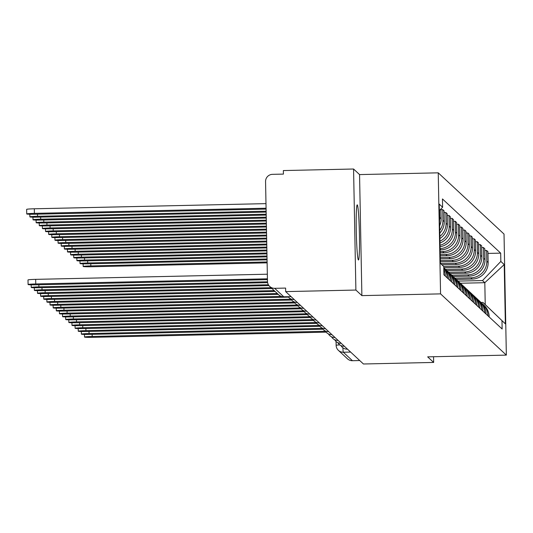 <?xml version="1.0" encoding="UTF-8"?>
<svg xmlns="http://www.w3.org/2000/svg" width="533" height="533" viewBox="0 0 533 533"><rect width="100%" height="100%" fill="white"/><g stroke="black" fill="none" stroke-linecap="round" stroke-linejoin="round"><path stroke-width="0.8" d="M358.376 259.951A27.569 1.539 88.7 0 0 358.456 259.991A27.569 1.539 88.7 0 0 359.395 233.141A27.569 1.539 88.7 0 0 357.317 204.905A27.569 1.539 88.7 0 0 357.23 204.865A27.569 1.539 88.7 0 0 356.291 231.715A27.569 1.539 88.7 0 0 358.376 259.951M353.566 169.008L355.891 290.052L285.681 291.611L363.439 363.992L433.655 362.433L427.666 356.857L506.35 355.111L504.025 234.067L438.239 172.832L359.555 174.584L353.566 169.008L283.356 170.567L283.423 174.098L272.483 174.344A7.069 7.049 -47.1 0 0 265.561 181.553L267.479 281.424A7.069 7.049 -47.1 0 0 274.675 288.326L283.776 296.794A7.069 0.393 88.7 0 0 283.796 296.808A7.069 0.393 88.7 0 0 283.816 296.794M355.891 290.052L361.88 295.622L440.564 293.876L506.35 355.111M285.681 291.611L285.608 288.08L274.675 288.326M433.655 362.433L433.549 356.724M359.735 360.541L352.44 360.708A7.069 7.049 132.9 0 1 347.483 358.822L338.382 350.348A7.069 7.049 -47.1 0 0 343.332 352.233L352.44 360.708M456.241 279.405L472.225 279.052A16.256 16.21 -47.1 0 0 488.141 262.463L487.935 251.696L486.609 250.463L486.816 261.223A16.256 16.21 132.9 0 1 470.899 277.82L454.929 278.173M487.862 315.569L489.187 316.802A16.256 16.21 -47.1 0 0 484.031 305.262L482.705 304.03A16.256 16.21 132.9 0 1 487.862 315.569L487.862 315.723M484.837 250.503L486.609 250.463M481.772 303.224A16.256 16.21 132.9 0 1 482.705 304.03M453.103 276.487L469.087 276.134A16.256 16.21 -47.1 0 0 485.01 259.544L484.803 248.778L483.478 247.545L483.684 258.305A16.256 16.21 132.9 0 1 467.761 274.901L451.797 275.255M486.056 314.037L486.049 313.884A16.256 16.21 -47.1 0 0 480.899 302.344L479.573 301.112A16.256 16.21 132.9 0 1 484.724 312.651L484.73 312.804M481.699 247.585L483.478 247.545M478.634 300.306A16.256 16.21 132.9 0 1 479.573 301.112M449.972 273.576L465.955 273.216A16.256 16.21 -47.1 0 0 481.872 256.626L481.665 245.86L480.34 244.627L480.546 255.387A16.256 16.21 132.9 0 1 464.629 271.983L448.659 272.336M482.918 311.119L482.918 310.966A16.256 16.21 -47.1 0 0 477.761 299.426L476.435 298.194A16.256 16.21 132.9 0 1 481.592 309.733L481.592 309.886M478.567 244.667L480.34 244.627M475.503 297.387A16.256 16.21 132.9 0 1 476.435 298.194M446.834 270.657L462.817 270.298A16.256 16.21 -47.1 0 0 478.741 253.708L478.534 242.941L477.208 241.709L477.415 252.469A16.256 16.21 132.9 0 1 461.491 269.065L445.528 269.418M479.787 308.201L479.78 308.054A16.256 16.21 -47.1 0 0 474.63 296.508L473.304 295.275A16.256 16.21 132.9 0 1 478.454 306.815L478.461 306.968M475.429 241.749L477.208 241.709M472.365 294.469A16.256 16.21 132.9 0 1 473.304 295.275M443.769 267.733L459.686 267.379A16.256 16.21 -47.1 0 0 475.603 250.79L475.396 240.023L474.07 238.791L474.277 249.557A16.256 16.21 132.9 0 1 458.36 266.147L443.709 266.473M476.649 305.282L476.649 305.136A16.256 16.21 -47.1 0 0 471.492 293.59L470.166 292.357A16.256 16.21 132.9 0 1 475.323 303.897L475.323 304.05M472.298 238.831L474.07 238.791M469.233 291.551A16.256 16.21 132.9 0 1 470.166 292.357M441.95 264.788L456.548 264.461A16.256 16.21 -47.1 0 0 472.471 247.872L472.265 237.105L470.939 235.872L471.145 246.639A16.256 16.21 132.9 0 1 455.222 263.229L440.664 263.555M473.517 302.364L473.511 302.218A16.256 16.21 -47.1 0 0 468.36 290.672L467.035 289.439A16.256 16.21 132.9 0 1 472.185 300.978L472.191 301.132M469.16 235.912L470.939 235.872M466.095 288.633A16.256 16.21 132.9 0 1 467.035 289.439M440.345 261.836L453.416 261.55A16.256 16.21 -47.1 0 0 469.333 244.953L469.127 234.187L467.801 232.954L468.007 243.721A16.256 16.21 132.9 0 1 452.091 260.311L440.318 260.577M470.379 299.446L470.379 299.299A16.256 16.21 -47.1 0 0 465.222 287.76L463.897 286.521A16.256 16.21 132.9 0 1 469.053 298.06L469.053 298.214M466.029 232.994L467.801 232.954M462.964 285.715A16.256 16.21 132.9 0 1 463.897 286.521M440.285 258.851L450.278 258.632A16.256 16.21 -47.1 0 0 466.202 242.035L465.995 231.275L464.669 230.036L464.876 240.803A16.256 16.21 132.9 0 1 448.953 257.392L440.258 257.586M467.248 296.528L467.241 296.381A16.256 16.21 -47.1 0 0 462.091 284.842L460.765 283.603A16.256 16.21 132.9 0 1 465.915 295.149L465.922 295.295M462.891 230.076L464.669 230.036M459.826 282.796A16.256 16.21 132.9 0 1 460.765 283.603M440.225 255.867L447.147 255.713A16.256 16.21 -47.1 0 0 463.064 239.117L462.857 228.357L461.531 227.118L461.738 237.885A16.256 16.21 132.9 0 1 445.821 254.474L440.205 254.601M464.11 293.61L464.11 293.463A16.256 16.21 -47.1 0 0 458.953 281.924L457.627 280.684A16.256 16.21 132.9 0 1 462.784 292.231L462.784 292.377M459.759 227.158L461.531 227.118M456.694 279.878A16.256 16.21 132.9 0 1 457.627 280.684M440.171 252.882L444.009 252.795A16.256 16.21 -47.1 0 0 459.932 236.199L459.726 225.439L458.4 224.2L458.607 234.966A16.256 16.21 132.9 0 1 442.683 251.556L440.145 251.616M460.978 290.692L460.972 290.545A16.256 16.21 -47.1 0 0 455.822 279.006L454.496 277.766A16.256 16.21 132.9 0 1 459.646 289.312L459.653 289.459M456.621 224.24L458.4 224.2M453.556 276.96A16.256 16.21 132.9 0 1 454.496 277.766M440.111 249.89L440.878 249.877A16.256 16.21 -47.1 0 0 456.794 233.281L456.588 222.521L455.262 221.282L455.468 232.048A16.256 16.21 132.9 0 1 440.085 248.618M457.84 287.773L457.84 287.627A16.256 16.21 -47.1 0 0 452.684 276.087L451.358 274.855A16.256 16.21 132.9 0 1 456.515 286.394L456.515 286.541M453.49 221.322L455.262 221.282M450.425 274.042A16.256 16.21 132.9 0 1 451.358 274.855M440.051 246.739A16.256 16.21 -47.1 0 0 453.663 230.363L453.456 219.603L452.131 218.37L452.337 229.13A16.256 16.21 132.9 0 1 440.025 245.233M454.709 284.862L454.702 284.709A16.256 16.21 -47.1 0 0 449.552 273.169L448.226 271.937A16.256 16.21 132.9 0 1 453.376 283.476L453.383 283.623M450.352 218.403L452.131 218.37M447.287 271.124A16.256 16.21 132.9 0 1 448.226 271.937M439.978 243.001A16.256 16.21 -47.1 0 0 450.525 227.444L450.318 216.684L448.993 215.452L449.199 226.212A16.256 16.21 132.9 0 1 439.945 241.216M451.571 281.944L451.571 281.79A16.256 16.21 -47.1 0 0 446.414 270.251L445.088 269.018A16.256 16.21 132.9 0 1 450.245 280.558L450.245 280.704M447.22 215.492L448.993 215.452M444.156 268.212A16.256 16.21 132.9 0 1 445.088 269.018M439.892 238.551A16.256 16.21 -47.1 0 0 447.394 224.526L447.187 213.766L445.861 212.534L446.068 223.294A16.256 16.21 132.9 0 1 439.852 236.399M448.44 279.026L448.433 278.872A16.256 16.21 -47.1 0 0 443.769 267.806M444.082 212.574L445.861 212.534M443.776 268.106A16.256 16.21 132.9 0 1 447.107 277.64L447.114 277.786M439.792 233.128A16.256 16.21 -47.1 0 0 444.255 221.615L444.049 210.848L442.723 209.616L442.93 220.376A16.256 16.21 132.9 0 1 439.738 230.376M445.302 276.107L445.302 275.954A16.256 16.21 -47.1 0 0 443.802 269.458M440.951 209.656L442.723 209.616M443.876 273.222A16.256 16.21 132.9 0 1 443.976 274.722L443.976 274.875M439.652 225.772A16.256 16.21 -47.1 0 0 441.124 218.697L440.938 208.969M439.658 210.302L439.798 217.457A16.256 16.21 132.9 0 1 439.552 220.602M460.359 283.243L484.81 282.697L482.498 280.551L458.067 281.091M481.033 302.471L482.918 302.424L485.23 304.576L484.81 282.697L504.218 264.575L505.357 323.857L482.918 302.424M440.371 263.269L443.749 266.513L443.909 274.808L502.139 329.008L501.979 320.713M443.749 266.513L440.371 263.369L439.232 204.086L442.61 207.23L439.359 210.615M482.498 280.551L500.84 261.43L500.68 253.135L442.45 198.936L442.61 207.23M500.84 261.43L504.218 264.575M438.239 172.832L440.564 293.876M359.555 174.584L361.88 295.622M487.968 253.422L500.68 253.135M505.357 323.857L485.23 304.576M325.463 331.279L92.182 336.463A8.128 0.44 178.9 0 0 84.52 337.049A8.128 0.44 178.9 0 0 93.108 337.322L326.109 332.146M267.106 261.969L90.83 265.887A8.128 0.44 178.9 0 0 83.161 266.473A8.128 0.44 178.9 0 0 91.756 266.747L267.126 262.849M322.332 328.361L89.051 333.545A8.128 0.44 178.9 0 0 81.382 334.131A8.128 0.44 178.9 0 0 89.97 334.404L322.971 329.227M319.194 325.443L85.913 330.627A8.128 0.44 178.9 0 0 78.251 331.213A8.128 0.44 178.9 0 0 86.839 331.486L319.84 326.309M267.046 258.985L87.692 262.969A8.128 0.44 178.9 0 0 80.03 263.555A8.128 0.44 178.9 0 0 88.618 263.828L267.066 259.864M266.993 255.993L84.56 260.051A8.128 0.44 178.9 0 0 76.892 260.637A8.128 0.44 178.9 0 0 85.487 260.91L267.006 256.879M316.062 322.525L82.782 327.708A8.128 0.44 178.9 0 0 75.113 328.295A8.128 0.44 178.9 0 0 83.701 328.568L316.702 323.391M312.924 319.607L79.644 324.79A8.128 0.44 178.9 0 0 71.982 325.377A8.128 0.44 178.9 0 0 80.57 325.656L313.571 320.473M309.793 316.689L76.512 321.872A8.128 0.44 178.9 0 0 68.844 322.458A8.128 0.44 178.9 0 0 77.432 322.738L310.433 317.555M266.933 253.008L81.422 257.133A8.128 0.44 178.9 0 0 73.761 257.719A8.128 0.44 178.9 0 0 82.349 257.992L266.953 253.888M266.88 250.024L78.291 254.214A8.128 0.44 178.9 0 0 70.623 254.801A8.128 0.44 178.9 0 0 79.217 255.074L266.893 250.903M266.82 247.039L75.153 251.296A8.128 0.44 178.9 0 0 67.491 251.882A8.128 0.44 178.9 0 0 76.079 252.156L266.84 247.918M306.655 313.77L73.374 318.961A8.128 0.44 178.9 0 0 65.712 319.547A8.128 0.44 178.9 0 0 74.3 319.82L307.301 314.637M266.76 244.054L72.022 248.378A8.128 0.44 178.9 0 0 64.353 248.964A8.128 0.44 178.9 0 0 72.948 249.237L266.78 244.933M303.524 310.852L70.243 316.042A8.128 0.44 178.9 0 0 62.574 316.629A8.128 0.44 178.9 0 0 71.162 316.902L304.163 311.718M266.707 241.063L68.884 245.46A8.128 0.44 178.9 0 0 61.222 246.046A8.128 0.44 178.9 0 0 69.81 246.319L266.72 241.949M300.385 307.934L67.105 313.124A8.128 0.44 178.9 0 0 59.443 313.71A8.128 0.44 178.9 0 0 68.031 313.984L301.032 308.807M266.647 238.078L65.752 242.542A8.128 0.44 178.9 0 0 58.084 243.128A8.128 0.44 178.9 0 0 66.678 243.408L266.667 238.957M297.254 305.023L63.973 310.206A8.128 0.44 178.9 0 0 56.305 310.792A8.128 0.44 178.9 0 0 64.893 311.065L297.894 305.889M266.593 235.093L62.614 239.623A8.128 0.44 178.9 0 0 54.952 240.21A8.128 0.44 178.9 0 0 63.54 240.49L266.607 235.972M294.116 302.104L60.835 307.288A8.128 0.44 178.9 0 0 53.173 307.874A8.128 0.44 178.9 0 0 61.761 308.147L294.762 302.971M266.533 232.108L59.483 236.712A8.128 0.44 178.9 0 0 51.814 237.298A8.128 0.44 178.9 0 0 60.409 237.571L266.553 232.988M290.985 299.186L57.704 304.37A8.128 0.44 178.9 0 0 50.035 304.956A8.128 0.44 178.9 0 0 58.623 305.229L291.624 300.052M266.473 229.123L56.345 233.794A8.128 0.44 178.9 0 0 48.683 234.38A8.128 0.44 178.9 0 0 57.271 234.653L266.493 230.003M281.304 296.415L54.566 301.451A8.128 0.44 178.9 0 0 46.904 302.038A8.128 0.44 178.9 0 0 55.492 302.311L288.493 297.134M266.42 226.132L53.213 230.876A8.128 0.44 178.9 0 0 45.545 231.462A8.128 0.44 178.9 0 0 54.139 231.735L266.433 227.018M277.32 293.516L51.434 298.533A8.128 0.44 178.9 0 0 43.766 299.12A8.128 0.44 178.9 0 0 52.354 299.393L278.239 294.376M266.36 223.147L50.075 227.957A8.128 0.44 178.9 0 0 42.413 228.544A8.128 0.44 178.9 0 0 51.001 228.817L266.38 224.027M274.182 290.598L48.296 295.615A8.128 0.44 178.9 0 0 40.635 296.201A8.128 0.44 178.9 0 0 49.223 296.475L275.108 291.458M266.307 220.162L46.944 225.039A8.128 0.44 178.9 0 0 39.275 225.626A8.128 0.44 178.9 0 0 47.87 225.899L266.32 221.042M271.05 287.68L45.165 292.697A8.128 0.44 178.9 0 0 37.497 293.283A8.128 0.44 178.9 0 0 46.085 293.556L271.977 288.54M266.247 217.178L43.806 222.121A8.128 0.44 178.9 0 0 36.144 222.707A8.128 0.44 178.9 0 0 44.732 222.981L266.267 218.057M268.385 284.749L42.027 289.779A8.128 0.44 178.9 0 0 34.365 290.365A8.128 0.44 178.9 0 0 42.953 290.638L268.965 285.615M266.187 214.193L40.675 219.203A8.128 0.44 178.9 0 0 33.006 219.789A8.128 0.44 178.9 0 0 41.601 220.062L266.207 215.072M267.499 281.784L38.896 286.861A8.128 0.44 178.9 0 0 31.227 287.447A8.128 0.44 178.9 0 0 39.815 287.72L267.613 282.663M266.134 211.201L37.537 216.285A8.128 0.44 178.9 0 0 29.875 216.871A8.128 0.44 178.9 0 0 38.463 217.144L266.147 212.087M267.433 278.799L35.758 283.942A8.128 0.44 178.9 0 0 28.096 284.529L28.002 279.945A8.128 0.44 -1.1 0 1 35.671 279.359L267.339 274.209M28.096 284.529A8.128 0.44 178.9 0 0 36.684 284.809L267.446 279.678M266.074 208.216L34.405 213.367A8.128 0.44 178.9 0 0 26.737 213.953A8.128 0.44 178.9 0 0 35.331 214.226L266.094 209.096M26.737 213.953L26.65 209.369A8.128 0.44 -1.1 0 1 34.319 208.783L265.987 203.633M293.856 299.226A7.069 0.393 88.7 0 0 293.969 299.559A7.069 0.393 88.7 0 0 293.989 299.566A7.069 0.393 88.7 0 0 294.009 299.559M296.994 302.144A7.069 0.393 88.7 0 0 297.101 302.478A7.069 0.393 88.7 0 0 297.121 302.484A7.069 0.393 88.7 0 0 297.141 302.478M300.126 305.063A7.069 0.393 88.7 0 0 300.239 305.396A7.069 0.393 88.7 0 0 300.259 305.402A7.069 0.393 88.7 0 0 300.279 305.389M303.264 307.974A7.069 0.393 88.7 0 0 303.37 308.314A7.069 0.393 88.7 0 0 303.39 308.321A7.069 0.393 88.7 0 0 303.41 308.307M306.395 310.892A7.069 0.393 88.7 0 0 306.508 311.225A7.069 0.393 88.7 0 0 306.528 311.239A7.069 0.393 88.7 0 0 306.548 311.225L306.761 311.232M309.533 313.81A7.069 0.393 88.7 0 0 309.64 314.144A7.069 0.393 88.7 0 0 309.66 314.157A7.069 0.393 88.7 0 0 309.68 314.144M312.664 316.729A7.069 0.393 88.7 0 0 312.778 317.062A7.069 0.393 88.7 0 0 312.798 317.075A7.069 0.393 88.7 0 0 312.818 317.062L313.031 317.068M315.803 319.647A7.069 0.393 88.7 0 0 315.909 319.98A7.069 0.393 88.7 0 0 315.929 319.993A7.069 0.393 88.7 0 0 315.949 319.98M318.934 322.565A7.069 0.393 88.7 0 0 319.04 322.898A7.069 0.393 88.7 0 0 319.067 322.911A7.069 0.393 88.7 0 0 319.087 322.898M322.072 325.483A7.069 0.393 88.7 0 0 322.179 325.816A7.069 0.393 88.7 0 0 322.199 325.83A7.069 0.393 88.7 0 0 322.218 325.816M325.203 328.401A7.069 0.393 88.7 0 0 325.31 328.734A7.069 0.393 88.7 0 0 325.337 328.748A7.069 0.393 88.7 0 0 325.357 328.734M328.341 331.319A7.069 0.393 88.7 0 0 328.448 331.653A7.069 0.393 88.7 0 0 328.468 331.659A7.069 0.393 88.7 0 0 328.488 331.653M331.473 334.238A7.069 0.393 88.7 0 0 331.579 334.571A7.069 0.393 88.7 0 0 331.606 334.577A7.069 0.393 88.7 0 0 331.626 334.571M334.611 337.156A7.069 0.393 88.7 0 0 334.717 337.489A7.069 0.393 88.7 0 0 334.737 337.496A7.069 0.393 88.7 0 0 334.757 337.489M337.742 340.074A7.069 0.393 88.7 0 0 337.849 340.407A7.069 0.393 88.7 0 0 337.875 340.414A7.069 0.393 88.7 0 0 337.895 340.407L338.109 340.407M340.88 342.992A7.069 0.393 88.7 0 0 340.987 343.325A7.069 0.393 88.7 0 0 341.007 343.332A7.069 0.393 88.7 0 0 341.027 343.325L341.24 343.325M344.012 345.91A7.069 0.393 88.7 0 0 344.118 346.243A7.069 0.393 88.7 0 0 344.145 346.25A7.069 0.393 88.7 0 0 344.165 346.237L344.378 346.243M347.15 348.822A7.069 0.393 88.7 0 0 347.256 349.162A7.069 0.393 88.7 0 0 347.276 349.168A7.069 0.393 88.7 0 0 347.296 349.155M336.143 345.291L336.07 341.473M440.098 249.151L440.878 249.877M442.683 251.556L444.009 252.795M445.821 254.474L447.147 255.713M448.953 257.392L450.278 258.632M452.091 260.311L453.416 261.55M455.222 263.229L456.548 264.461M458.36 266.147L459.686 267.379M461.491 269.065L462.817 270.298M464.629 271.983L465.955 273.216M467.761 274.901L469.087 276.134M470.899 277.82L472.225 279.052M443.976 274.722L445.302 275.954M447.107 277.64L448.433 278.872M450.245 280.558L451.571 281.79M453.376 283.476L454.702 284.709M456.515 286.394L457.84 287.627M459.646 289.312L460.972 290.545M462.784 292.231L464.11 293.463M465.915 295.149L467.241 296.381M469.053 298.06L470.379 299.299M472.185 300.978L473.511 302.218M475.323 303.897L476.649 305.136M478.454 306.815L479.78 308.054M481.592 309.733L482.918 310.966M484.724 312.651L486.049 313.884M439.798 217.457L441.124 218.697M442.93 220.376L444.255 221.615M446.068 223.294L447.394 224.526M449.199 226.212L450.525 227.444M452.337 229.13L453.663 230.363M455.468 232.048L456.794 233.281M458.607 234.966L459.932 236.199M461.738 237.885L463.064 239.117M464.876 240.803L466.202 242.035M468.007 243.721L469.333 244.953M471.145 246.639L472.471 247.872M474.277 249.557L475.603 250.79M477.415 252.469L478.741 253.708M480.546 255.387L481.872 256.626M483.684 258.305L485.01 259.544M486.816 261.223L488.141 262.463M342.886 347.763A7.069 0.393 88.7 0 0 343.332 352.233L350.634 352.073M291.078 296.634L283.776 296.794A7.069 7.049 -47.1 0 1 278.826 294.916A7.069 7.069 0 0 0 283.796 296.808L291.085 296.648M336.056 341.46L336.13 345.311A7.069 0.38 -1.1 0 0 336.143 345.331A7.069 7.049 -47.1 0 0 338.382 350.348A7.069 7.069 0 0 1 336.13 345.311A7.069 0.38 -1.1 0 1 339.834 344.904M92.182 336.463L92.142 334.358M90.79 263.782L90.83 265.887M89.051 333.545L89.011 331.439M85.913 330.627L85.873 328.521M87.652 260.864L87.692 262.969M84.52 257.945L84.56 260.051M82.782 327.708L82.742 325.603M79.644 324.79L79.604 322.685M76.512 321.872L76.472 319.767M81.382 255.027L81.422 257.133M78.251 252.109L78.291 254.214M75.113 249.191L75.153 251.296M73.374 318.961L73.334 316.855M71.982 246.273L72.022 248.378M70.243 316.042L70.203 313.937M68.844 243.354L68.884 245.46M67.105 313.124L67.065 311.019M65.712 240.436L65.752 242.542M63.973 310.206L63.933 308.101M62.574 237.518L62.614 239.623M60.835 307.288L60.795 305.182M59.443 234.607L59.483 236.712M57.704 304.37L57.664 302.264M56.305 231.688L56.345 233.794M54.566 301.451L54.526 299.346M53.173 228.77L53.213 230.876M51.434 298.533L51.395 296.428M50.035 225.852L50.075 227.957M48.296 295.615L48.256 293.51M46.904 222.934L46.944 225.039M45.165 292.697L45.125 290.592M43.766 220.016L43.806 222.121M42.027 289.779L41.987 287.673M40.635 217.098L40.675 219.203M38.896 286.861L38.856 284.755M37.497 214.179L37.537 216.285M35.758 283.942L35.671 279.359M34.319 208.783L34.405 213.367M294.223 299.559L293.989 299.566A7.069 7.069 0 0 1 288.153 296.708M297.354 302.478L297.121 302.484A7.069 7.069 0 0 1 290.805 298.893M300.492 305.396L300.259 305.402A7.069 7.069 0 0 1 293.943 301.811M303.623 308.314L303.39 308.321A7.069 7.069 0 0 1 297.074 304.723M309.893 314.15L309.66 314.157A7.069 7.069 0 0 1 303.344 310.559M316.162 319.987L315.929 319.993A7.069 7.069 0 0 1 309.613 316.395M319.3 322.905L319.067 322.911A7.069 7.069 0 0 1 312.751 319.314M322.432 325.823L322.199 325.83A7.069 7.069 0 0 1 315.882 322.232M325.57 328.741L325.337 328.748A7.069 7.069 0 0 1 319.02 325.15M328.701 331.659L328.468 331.659A7.069 7.069 0 0 1 322.152 328.068M331.839 334.577L331.606 334.577A7.069 7.069 0 0 1 325.29 330.986M334.971 337.496L334.737 337.496A7.069 7.069 0 0 1 328.421 333.905M347.509 349.162L347.276 349.168A7.069 7.069 0 0 1 340.96 345.571M337.829 342.659A7.069 7.069 0 0 0 344.145 346.25M334.691 339.741A7.069 7.069 0 0 0 341.007 343.332M331.559 336.823A7.069 7.069 0 0 0 337.875 340.414M306.482 313.477A7.069 7.069 0 0 0 312.798 317.075M300.212 307.641A7.069 7.069 0 0 0 306.528 311.239M278.826 294.916L269.718 286.441M84.52 337.049L84.467 334.418M83.115 263.842L83.161 266.473M81.382 334.131L81.329 331.499M78.251 331.213L78.198 328.581M79.977 260.923L80.03 263.555M76.845 258.005L76.892 260.637M75.113 328.295L75.06 325.663M71.982 325.377L71.928 322.745M68.844 322.458L68.79 319.827M73.707 255.087L73.761 257.719M70.576 252.169L70.623 254.801M67.438 249.251L67.491 251.882M65.712 319.547L65.659 316.908M64.306 246.333L64.353 248.964M62.574 316.629L62.521 313.997M61.168 243.414L61.222 246.046M59.443 313.71L59.39 311.079M58.037 240.496L58.084 243.128M56.305 310.792L56.251 308.161M54.899 237.578L54.952 240.21M53.173 307.874L53.12 305.242M51.768 234.66L51.814 237.298M50.035 304.956L49.982 302.324M48.63 231.748L48.683 234.38M46.904 302.038L46.851 299.406M45.498 228.83L45.545 231.462M43.766 299.12L43.719 296.488M42.36 225.912L42.413 228.544M40.635 296.201L40.581 293.57M39.229 222.994L39.275 225.626M37.497 293.283L37.45 290.652M36.091 220.076L36.144 222.707M34.365 290.365L34.312 287.733M32.959 217.158L33.006 219.789M31.227 287.447L31.18 284.815M29.821 214.239L29.875 216.871"/></g></svg>
